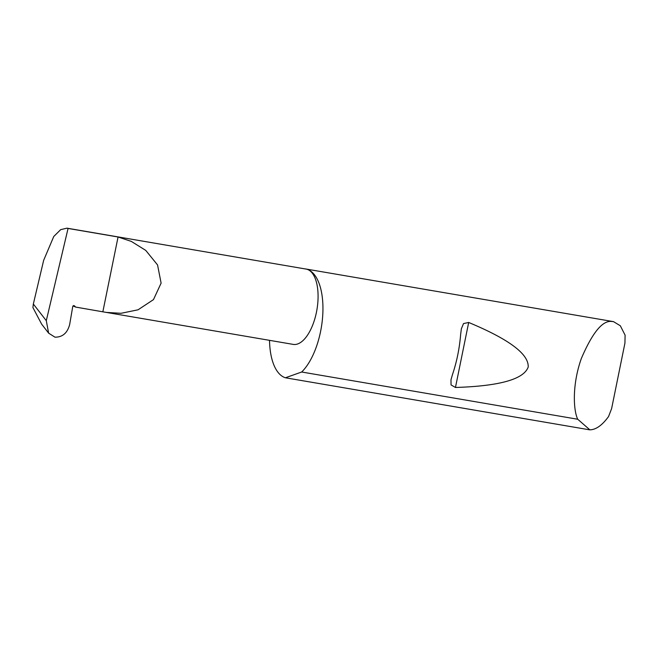 <?xml version="1.0" encoding="UTF-8"?>
<svg xmlns="http://www.w3.org/2000/svg" width="658" height="658" viewBox="0 0 658 658"><rect width="100%" height="100%" fill="white"/><g stroke="black" fill="none" stroke-linecap="round" stroke-linejoin="round"><path stroke-width="0.99" d="M68.062 228.441L118.062 236.995L131.345 241.42L145.755 250.402L157.55 264.935L161.111 283.121L153.47 299.62L138.057 309.803L121.031 313.298L106.292 312.41L75.703 307.089L74.395 305.855A1.11 0.979 108.2 0 0 72.742 306.579L69.658 324.542C67.404 333.047 62.502 337.258 54.959 337.167L48.626 333.154L46.29 320.693L68.062 228.441L66.976 228.17L60.676 229.65L53.767 236.485L43.667 260.297L33.344 304.021L46.29 320.693M577.724 419.245C573.332 410.288 572.041 384.716 581.31 358.577C592.471 332.496 602.662 320.133 611.891 321.491L613.511 321.639L620.346 325.792L625.1 335.169L624.927 343.147L611.611 408.626L608.543 416.563C602.16 425.323 595.926 429.74 589.848 429.83L577.724 419.245L301.677 372.009A55.387 25.399 -80.3 0 0 322.79 314.343A55.387 25.399 -80.3 0 0 307.253 269.369A38.205 17.519 99.7 0 1 316.695 310.971A38.205 17.519 99.7 0 1 293.205 344.389L106.292 312.41M452.507 374.484C456.775 361.801 459.481 348.493 460.633 334.568L461.357 328.786L463.528 323.571L468.685 322.469C509.07 339.273 528.909 354.127 528.193 367.049C523.793 379.296 499.545 386.098 455.459 387.472L451.043 384.922L450.985 379.765L452.507 374.484M66.976 228.17L306.093 269.081A38.205 17.519 99.7 0 1 307.253 269.369A55.387 25.399 -80.3 0 0 305.567 268.949A55.387 25.399 -80.3 0 0 304.613 268.826M269.525 340.342A55.387 25.399 -80.3 0 0 285.21 377.708A55.387 25.399 -80.3 0 0 285.408 377.774L589.658 429.83M48.626 333.154L41.643 324.147L32.916 307.566L33.344 304.021M118.062 236.995L102.862 311.736M301.677 372.009L285.408 377.774M73.046 305.945L75.703 307.089M73.68 305.616L74.395 305.855M455.459 387.472L468.685 322.469M613.511 321.639L305.567 268.949"/></g></svg>
